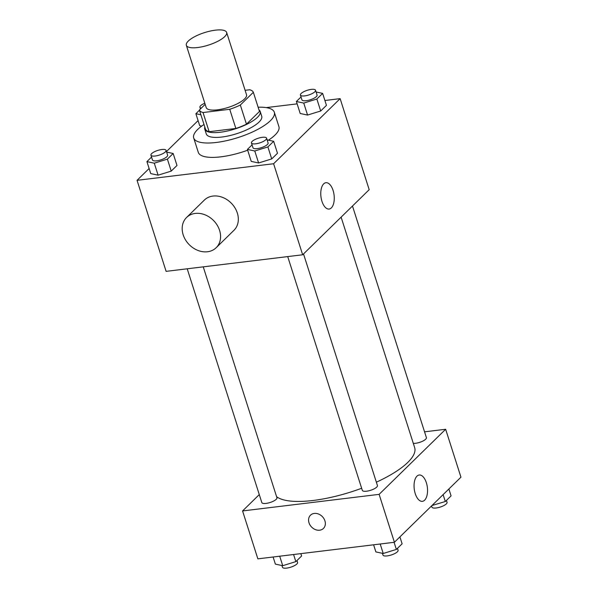 <?xml version="1.0" encoding="UTF-8"?>
<svg xmlns="http://www.w3.org/2000/svg" width="598" height="598" viewBox="0 0 598 598"><rect width="100%" height="100%" fill="white"/><g stroke="black" fill="none" stroke-linecap="round" stroke-linejoin="round"><path stroke-width="0.9" d="M197.609 47.534A21.154 6.541 162.3 0 1 186.329 45.291A21.154 6.541 162.3 0 1 204.494 32.621A21.154 6.541 162.3 0 1 226.635 32.427A21.154 6.541 162.3 0 1 218.053 41.157A21.154 6.541 162.3 0 1 197.609 47.534M226.635 32.427L246.518 94.716A21.154 6.541 162.3 0 1 237.929 103.454A21.154 6.541 162.3 0 1 217.493 109.823A21.154 6.541 162.3 0 1 206.205 107.58L186.329 45.291M253.35 92.294L259.472 111.46L246.458 124.19L240.336 105.024L253.35 92.294A28.412 8.783 162.3 0 0 249.695 89.76L245.113 90.32M205.174 104.329L199.373 110.002A28.412 8.783 162.3 0 0 203.028 112.536L229.737 109.292A28.412 8.783 162.3 0 0 240.336 105.024M203.028 112.536L209.143 131.702A28.412 8.783 162.3 0 1 205.488 129.168L199.373 110.002M209.143 131.702L235.851 128.458L229.737 109.292M246.458 124.19A28.412 8.783 162.3 0 1 235.851 128.458M204.83 127.097A29.093 8.992 -17.7 0 0 204.77 129.161A29.093 8.992 -17.7 0 0 235.216 128.884A29.093 8.992 -17.7 0 0 260.19 111.467A29.093 8.992 -17.7 0 0 258.949 109.83M260.19 111.467L261.722 116.259A29.093 8.992 162.3 0 1 249.912 128.271A29.093 8.992 162.3 0 1 221.813 137.039A29.093 8.992 162.3 0 1 206.295 133.952L204.77 129.161M258.119 107.229A42.309 13.089 162.3 0 1 274.318 112.237A42.309 13.089 162.3 0 1 257.14 129.714A42.309 13.089 162.3 0 1 216.267 142.466A42.309 13.089 162.3 0 1 193.7 137.966A42.309 13.089 162.3 0 1 204 124.504M247.669 150.21A42.309 13.089 162.3 0 1 220.856 156.84A42.309 13.089 162.3 0 1 198.289 152.341L193.7 137.966M274.318 112.237L278.907 126.619A42.309 13.089 162.3 0 1 268.457 140.179M199.71 125.685L201.683 126.111L199.71 125.685L195.882 113.71L200.898 114.779M301.026 96.966L296.384 101.503L300.203 113.485L307.566 115.063L320.692 110.996L326.448 105.36L322.628 93.385L316.088 91.98M149.119 168.516L137.054 180.319L273.607 163.74L340.135 98.64L324.901 100.494M297.139 103.865L266.245 107.61M198.088 120.602L166.453 151.556M151.563 157.08L146.921 161.617L150.741 173.599L158.104 175.177L171.222 171.11L176.986 165.474L173.166 153.492L166.625 152.094M252.057 144.873L247.415 149.418L251.242 161.4L258.598 162.97L271.724 158.911L277.487 153.275L273.66 141.292L267.127 139.895M340.135 98.64L369.19 189.686L302.663 254.778L166.109 271.357L137.054 180.319M302.663 254.778L273.607 163.74M321.956 201.317A13.268 6.615 -96.9 0 1 325.917 182.711A13.268 6.615 -96.9 0 1 334.08 195.083A13.268 6.615 -96.9 0 1 329.117 209.046A13.268 6.615 -96.9 0 1 321.956 201.317M186.583 217.47L204.322 200.106A21.154 17.133 45.6 0 1 231.366 203.245A21.154 17.133 45.6 0 1 233.915 230.35L216.17 247.707A21.154 17.133 45.6 0 1 207.491 251.758A21.154 17.133 45.6 0 1 185.544 239.97A21.154 17.133 45.6 0 1 186.583 217.47A21.154 17.133 45.6 0 1 213.621 220.602A21.154 17.133 45.6 0 1 216.17 247.707M361.648 488.267A74.047 22.896 162.3 0 1 313.06 500.481A74.047 22.896 162.3 0 1 276.597 496.691M341.114 217.156L414.653 447.588A74.047 22.896 162.3 0 1 376.366 482.182M287.713 256.594L362.321 490.367A7.931 2.452 -17.7 0 0 370.625 490.293A7.931 2.452 -17.7 0 0 377.435 485.546L303.522 253.941M203.245 266.85L276.934 497.745A7.931 2.452 162.3 0 1 273.72 501.019A7.931 2.452 162.3 0 1 266.05 503.411A7.931 2.452 162.3 0 1 261.819 502.567L187.211 268.794M352.484 206.026L426.404 437.631A7.931 2.452 162.3 0 1 423.182 440.913A7.931 2.452 162.3 0 1 415.52 443.297A7.931 2.452 162.3 0 1 413.308 443.38M259.278 494.598L242.571 510.939L379.117 494.359L445.652 429.267L424.55 431.823M445.652 429.267L460.946 477.182L394.411 542.274L257.865 558.853L242.571 510.939M394.411 542.274L379.117 494.359M415.236 493.612A13.268 6.615 -96.9 0 1 419.198 474.999A13.268 6.615 -96.9 0 1 427.361 487.37A13.268 6.615 -96.9 0 1 422.397 501.333A13.268 6.615 -96.9 0 1 415.236 493.612M323.436 528.43A9.254 7.497 45.6 0 1 319.638 530.202A9.254 7.497 45.6 0 1 310.033 525.044A9.254 7.497 45.6 0 1 310.489 515.199A9.254 7.497 45.6 0 1 322.322 516.575A9.254 7.497 45.6 0 1 323.436 528.43A9.254 7.497 45.6 0 1 319.638 530.202A9.254 7.497 45.6 0 1 310.041 525.044A9.254 7.497 45.6 0 1 310.489 515.199M373.601 544.8L375.873 551.917L383.228 553.486L396.354 549.427L402.118 543.791L399.913 536.892M383.228 553.486L380.201 544.001M396.354 549.427L394.082 542.319M397.476 548.329L398.081 550.235A7.931 2.452 162.3 0 1 394.859 553.509A7.931 2.452 162.3 0 1 387.198 555.901A7.931 2.452 162.3 0 1 382.967 555.056L382.406 553.314M431.973 505.527L445.316 501.513L451.079 495.877L448.881 488.985M445.316 501.513L443.118 494.621M446.437 500.421L447.05 502.32A7.931 2.452 162.3 0 1 443.828 505.594A7.931 2.452 162.3 0 1 436.159 507.986A7.931 2.452 162.3 0 1 431.928 507.141L431.547 505.945M273.099 557.007L275.372 564.116L282.734 565.693L295.853 561.627L301.616 555.99L300.861 553.636M282.734 565.693L279.707 556.207M295.853 561.627L293.588 554.518M296.974 560.535L297.58 562.434A7.931 2.452 162.3 0 1 294.358 565.708A7.931 2.452 162.3 0 1 286.696 568.1A7.931 2.452 162.3 0 1 282.465 567.255L281.912 565.514M247.415 149.418L254.778 150.995L267.897 146.929L273.66 141.292M266.566 138.153L268.098 142.944A7.931 2.452 162.3 0 1 264.877 146.218A7.931 2.452 162.3 0 1 257.215 148.61A7.931 2.452 162.3 0 1 252.984 147.766L251.452 142.974A7.931 2.452 162.3 0 1 258.261 138.228A7.931 2.452 162.3 0 1 266.566 138.153A7.931 2.452 162.3 0 1 263.352 141.427A7.931 2.452 162.3 0 1 255.682 143.819A7.931 2.452 162.3 0 1 251.452 142.974M251.242 161.4L258.598 162.97L254.778 150.995M258.598 162.97L271.724 158.911L267.897 146.929M271.724 158.911L277.487 153.275M296.384 101.503L303.747 103.08L316.865 99.021L322.628 93.385M315.535 90.238L317.067 95.03A7.931 2.452 162.3 0 1 313.845 98.311A7.931 2.452 162.3 0 1 306.176 100.696A7.931 2.452 162.3 0 1 301.945 99.859L300.42 95.067A7.931 2.452 162.3 0 1 307.23 90.313A7.931 2.452 162.3 0 1 315.535 90.238A7.931 2.452 162.3 0 1 312.313 93.52A7.931 2.452 162.3 0 1 304.651 95.904A7.931 2.452 162.3 0 1 300.42 95.067M300.203 113.485L307.566 115.063L303.747 103.08M307.566 115.063L320.692 110.996L316.865 99.021M320.692 110.996L326.448 105.36M146.921 161.617L154.277 163.194L167.403 159.135L173.166 153.492M166.072 150.352L167.597 155.144A7.931 2.452 162.3 0 1 164.375 158.418A7.931 2.452 162.3 0 1 156.713 160.81A7.931 2.452 162.3 0 1 152.483 159.972L150.95 155.181A7.931 2.452 162.3 0 1 157.767 150.427A7.931 2.452 162.3 0 1 166.072 150.352A7.931 2.452 162.3 0 1 162.85 153.626A7.931 2.452 162.3 0 1 155.188 156.018A7.931 2.452 162.3 0 1 150.95 155.181M150.741 173.599L158.104 175.177L154.277 163.194M158.104 175.177L171.222 171.11L167.403 159.135M171.222 171.11L176.986 165.474M199.448 110.226L195.882 113.71M201.302 108.111A7.931 2.452 162.3 0 1 199.919 107.266A7.931 2.452 162.3 0 1 204.815 103.215M200.457 108.941L199.919 107.266"/></g></svg>
